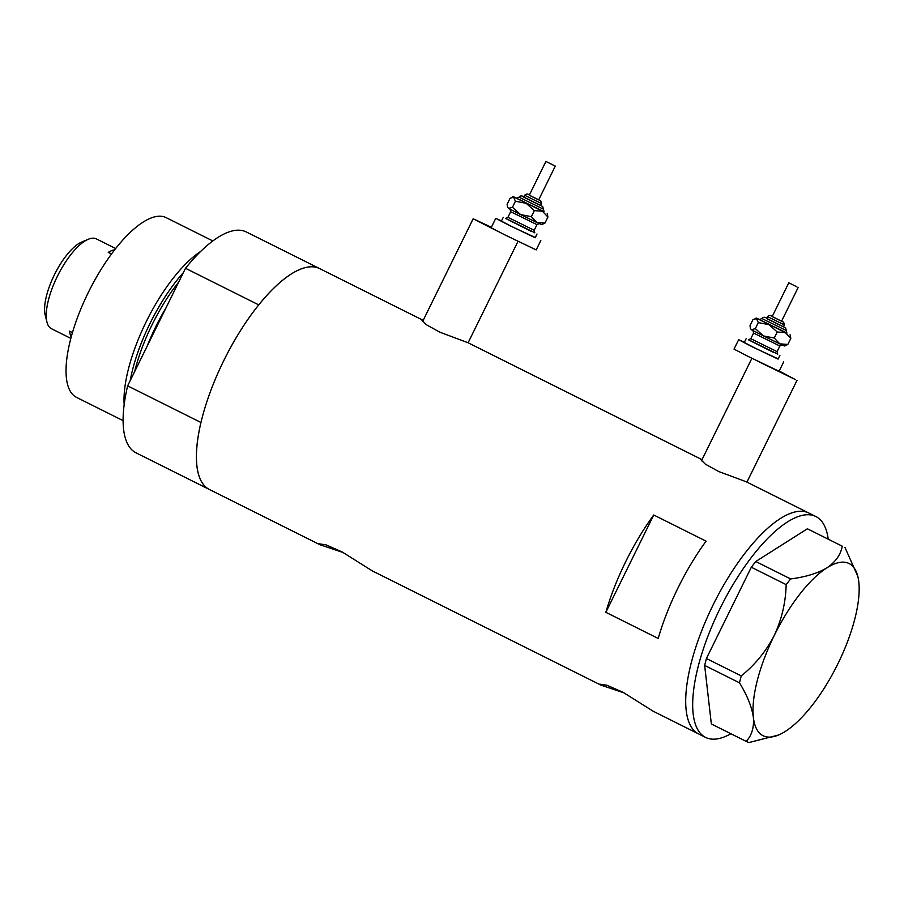 <?xml version="1.0" encoding="UTF-8"?>
<svg xmlns="http://www.w3.org/2000/svg" width="904" height="904" viewBox="0 0 904 904"><rect width="100%" height="100%" fill="white"/><g stroke="black" fill="none" stroke-linecap="round" stroke-linejoin="round"><path stroke-width="1.36" d="M758.038 361.351L795.463 379.623L779.203 371.024M491.369 227.277L473.165 218.757L497.177 231.006M701.99 459.718L700.849 459.673L705.335 464.147L718.77 471.549L746.286 481.787L808.91 513.065A123.441 44.635 116.5 0 0 808.232 512.737A123.441 44.635 116.5 0 0 713.346 604.46A123.441 44.635 116.5 0 0 698.566 733.901A123.441 44.635 116.5 0 0 699.244 734.217M423.151 320.4L422.01 320.355L426.507 324.818L439.932 332.231L468.057 342.752L702.024 459.65M730.907 733.743A123.441 44.635 -63.5 0 1 705.549 737.393A123.441 44.635 -63.5 0 1 719.866 608.878A123.441 44.635 -63.5 0 1 815.883 516.546L808.91 513.065A123.441 44.635 -63.5 0 0 712.883 605.397A123.441 44.635 -63.5 0 0 698.566 733.901L653.14 711.199L623.15 692.362L606.912 685.221L599.781 684.147L600.911 685.108L624.201 692.939M600.911 685.108L372.211 570.842L342.221 551.994L325.982 544.852L318.852 543.79L319.982 544.739L343.271 552.57M423.185 320.332L246.351 231.978A123.441 44.635 -63.5 0 0 185.489 268.285L258.77 304.897A123.441 44.635 -63.5 0 1 319.632 268.601A123.441 44.635 116.5 0 0 318.954 268.273A123.441 44.635 116.5 0 0 224.079 359.995A123.441 44.635 116.5 0 0 209.299 489.437A123.441 44.635 -63.5 0 1 200.925 422.473L127.633 385.861A123.441 44.635 -63.5 0 0 136.007 452.825L319.982 544.739M653.739 514.986A123.441 44.635 116.5 0 0 605.849 612.302L658.202 638.45A123.441 44.635 -63.5 0 1 706.08 541.146L653.739 514.986L605.849 612.302M815.883 516.546A123.441 44.635 -63.5 0 1 828.2 539.021M842.234 546.185L807.396 528.783L842.234 546.185C840.788 554.615 835.691 561.825 826.957 567.814C817.6 573.351 805.487 577.057 790.616 578.922L786.164 584.628C785.712 602.414 781.734 619.387 774.231 635.535C765.982 651.377 754.987 664.847 741.246 675.921L739.483 682.825C747.167 695.289 751.789 706.804 753.371 717.358C754.185 727.404 751.8 735.404 746.195 741.382L748.874 742.568L778.502 735.02A96.242 34.793 116.5 0 0 785.214 731.46A96.242 34.793 116.5 0 0 837.929 663.739A96.242 34.793 116.5 0 0 858.8 581.916A96.242 34.793 116.5 0 0 857.806 576.311A96.242 34.793 116.5 0 0 826.957 567.814A96.242 34.793 116.5 0 0 774.231 635.535A96.242 34.793 116.5 0 0 753.371 717.358A96.242 34.793 116.5 0 0 778.502 735.02M857.806 576.311L844.924 547.372M807.396 528.783L755.778 561.508L790.616 578.922M786.164 584.628L751.326 567.226L706.408 658.507L741.246 675.921M739.483 682.825L704.645 665.412L711.346 723.968L746.195 741.382M704.645 665.412L706.408 658.507M751.326 567.226L755.778 561.508M183.342 272.658A97.79 35.358 116.5 0 0 130.199 380.663M123.08 420.631L76.501 397.364A100.423 36.307 -63.5 0 1 88.524 292.048A100.423 36.307 -63.5 0 1 165.714 217.435A100.423 36.307 -63.5 0 1 166.268 217.694L212.847 240.961M209.977 489.753A123.441 44.635 -63.5 0 1 209.299 489.437M185.489 268.285L127.633 385.861M124.153 404.563A100.423 36.307 -63.5 0 1 200.654 251.481M96.638 239.04A50.206 18.159 116.5 0 0 96.366 238.893A50.206 18.159 116.5 0 0 96.084 238.769A50.206 18.159 116.5 0 0 88.309 239.266A50.206 18.159 116.5 0 0 57.686 275.697A50.206 18.159 116.5 0 0 46.94 322.061A50.206 18.159 116.5 0 0 51.483 328.728L70.806 338.39M71.213 336.876A50.206 18.159 -63.5 0 1 69.506 331.124L72.433 332.582M114.729 249.786A50.206 18.159 -63.5 0 0 108.254 252.374L111.531 254.013M108.254 252.374L111.633 253.866M46.94 322.061L45.2 315.157A44.352 16.035 -63.5 0 1 54.692 274.206A44.352 16.035 -63.5 0 1 81.744 242.023L88.309 239.266M796.865 286.828L788.808 282.794L796.865 286.828M788.808 282.794L772.185 316.581L780.242 320.604L781.564 321.202L798.198 287.415M781.09 325.734L783.474 326.796L784.401 324.92L767.507 316.603L766.581 318.49L781.09 325.734M748.772 339.859L777.406 353.95M746.128 338.729L744.286 342.48L754.761 347.95L778.073 359.114L779.915 355.351M744.399 342.254L738.647 339.712L752.625 347L778.186 358.877M738.647 339.712L734.025 349.102L748.004 356.379L779.078 371.261L783.7 361.882M779.756 343.848L784.525 345.972L787.836 344.447L779.756 343.848L774.253 338.028L763.507 335.949L779.756 343.848M750.422 328.412L751.382 329.757L763.507 335.949L755.337 328.627L751.382 329.757L750.422 328.412L750.015 325.643L752.976 319.609L756.93 318.49L786.582 332.785M759.936 319.677L756.286 318.084L758.298 322.592L769.044 324.683L777.214 331.994L785.305 332.593L790.808 338.412L790.073 334.706M790.808 338.412L787.836 344.447M777.214 331.994L774.253 338.028M758.298 322.592L755.337 328.627M553.971 165.466L545.914 161.432L553.971 165.466M545.914 161.432L529.292 195.219L537.349 199.253L538.682 199.84L555.305 166.053M538.196 204.372L540.581 205.434L541.507 203.558L524.614 195.253L523.687 197.128L538.196 204.372M505.89 218.497L534.513 232.588M503.234 217.367L501.392 221.118L511.867 226.588L535.179 237.752L537.021 234M501.505 220.892L495.754 218.35L509.732 225.638L535.292 237.515M495.754 218.35L491.143 227.74L505.121 235.017L536.196 249.911L540.807 240.52M536.874 222.486L541.643 224.61L544.954 223.085L536.874 222.486L531.36 216.666L520.614 214.587L536.874 222.486M507.539 207.05L508.5 208.395L520.614 214.587L512.444 207.276L508.5 208.395L507.539 207.05L507.121 204.281L510.093 198.247L514.037 197.128L543.688 211.423M517.054 198.315L513.404 196.722L515.416 201.23L526.162 203.321L534.332 210.632L542.411 211.231L547.926 217.05L547.191 213.344M547.926 217.05L544.954 223.085M534.332 210.632L531.36 216.666M515.416 201.23L512.444 207.276M178.766 281.946A96.242 34.793 116.5 0 0 134.685 371.521M147.171 346.142A96.242 34.793 -63.5 0 1 166.11 307.676M767.507 316.603C769.327 315.044 770.863 314.999 772.129 316.468L783.632 322.219L784.401 324.92M763.145 321.27L783.282 331.553L759.541 319.62M766.626 318.389L785.576 327.836L786.31 330.525L761.902 318.513L759.462 319.598M752.309 341.565L773.79 352.549L748.444 339.802M748.376 339.78L750.806 338.695L777.09 351.633L777.711 354.21M777.09 351.633L779.858 346.006L753.574 333.067L750.806 338.695M524.614 195.253C526.433 193.682 527.981 193.637 529.247 195.106L540.739 200.857L541.507 203.558M520.252 199.908L540.389 210.191L516.647 198.258M523.732 197.027L542.683 206.474L543.417 209.163L519.009 197.151L516.579 198.236M509.427 220.203L530.908 231.187L505.562 218.44M505.483 218.418L507.912 217.344L534.196 230.271L534.818 232.859M534.196 230.271L536.965 224.644L510.681 211.705L507.912 217.344M797.057 380.245L746.941 482.103M517.992 241.379L468.102 342.774M473.165 218.757L422.609 321.519M751.891 358.312L701.436 460.837M698.566 733.901L705.549 737.393M96.366 238.893L115.701 248.555M752.953 330.48L753.574 333.067M779.858 346.006L782.288 344.921M756.286 318.084L755.111 318.479M767.586 318.841C765.179 316.875 763.281 316.762 761.902 318.513M786.31 330.525L786.932 333.113M510.059 209.129L510.681 211.705M536.965 224.644L539.394 223.559M513.404 196.722L512.229 197.117M524.704 197.479C522.286 195.513 520.388 195.411 519.009 197.151M543.417 209.163L544.05 211.751"/></g></svg>
